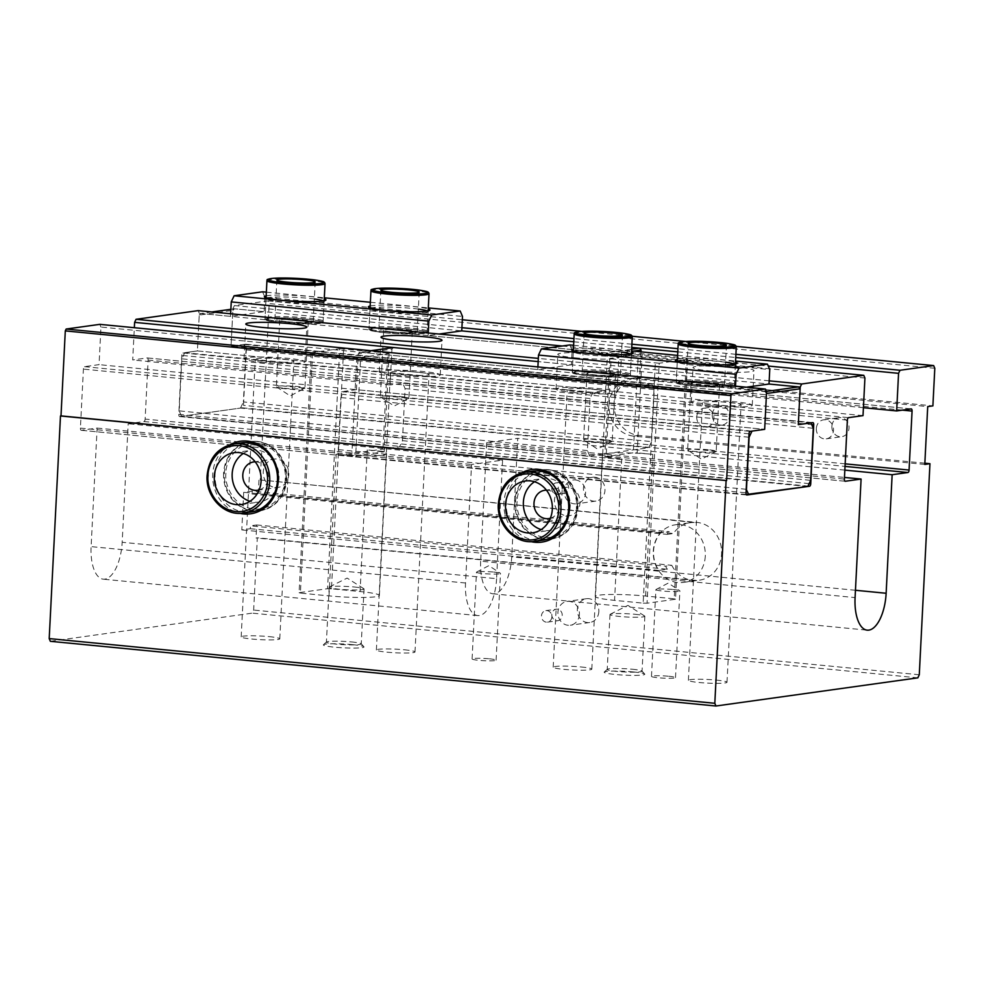 <?xml version="1.0" encoding="UTF-8"?>
<svg xmlns="http://www.w3.org/2000/svg" width="984" height="984" viewBox="0 0 984 984"><rect width="100%" height="100%" fill="white"/><g stroke="black" fill="none" stroke-linecap="round" stroke-linejoin="round"><path stroke-width="0.74" stroke-dasharray="4.92 3.69" d="M352.752 644.655A20.357 1.919 -177.1 0 1 363.932 646.771A20.357 1.919 -177.1 0 1 355.163 648.087A20.357 1.919 -177.1 0 1 334.634 647.189A20.357 1.919 -177.1 0 1 323.453 644.717A20.357 1.919 -177.1 0 1 352.752 644.655M351.596 641.949A17.454 1.648 -177.1 0 1 361.189 643.757A17.454 1.648 -177.1 0 1 361.263 643.917A17.454 1.648 -177.1 0 1 336.073 644.114A17.454 1.648 -177.1 0 1 326.405 642.146A17.454 1.648 -177.1 0 1 326.491 641.999A17.454 1.648 -177.1 0 1 351.596 641.949M633.548 671.961A20.357 1.919 -177.1 0 1 644.741 674.065A20.357 1.919 -177.1 0 1 635.959 675.381A20.357 1.919 -177.1 0 1 615.431 674.483A20.357 1.919 -177.1 0 1 604.262 672.01A20.357 1.919 -177.1 0 1 633.548 671.961M632.404 669.243A17.454 1.648 -177.1 0 1 641.999 671.051A17.454 1.648 -177.1 0 1 642.06 671.211A17.454 1.648 -177.1 0 1 616.87 671.408A17.454 1.648 -177.1 0 1 607.214 669.452A17.454 1.648 -177.1 0 1 607.3 669.292A17.454 1.648 -177.1 0 1 632.404 669.243M595.16 389.393A19.323 1.82 -177.1 0 1 605.861 391.571A19.323 1.82 -177.1 0 1 577.952 391.792A19.323 1.82 -177.1 0 1 567.251 389.615A19.323 1.82 -177.1 0 1 595.16 389.393M581.089 666.967A19.323 1.82 -177.1 0 1 591.802 669.145A19.323 1.82 -177.1 0 1 563.894 669.366A19.323 1.82 -177.1 0 1 553.192 667.189A19.323 1.82 -177.1 0 1 581.089 666.967M730.362 402.542A19.323 1.82 -177.1 0 1 741.063 404.719A19.323 1.82 -177.1 0 1 713.154 404.941A19.323 1.82 -177.1 0 1 702.453 402.763A19.323 1.82 -177.1 0 1 730.362 402.542M716.291 680.104A19.323 1.82 -177.1 0 1 727.004 682.281A19.323 1.82 -177.1 0 1 699.095 682.502A19.323 1.82 -177.1 0 1 688.394 680.325A19.323 1.82 -177.1 0 1 716.291 680.104M418.348 372.21A19.323 1.82 -177.1 0 1 429.061 374.387A19.323 1.82 -177.1 0 1 401.152 374.609A19.323 1.82 -177.1 0 1 390.451 372.432A19.323 1.82 -177.1 0 1 418.348 372.21M404.289 649.784A19.323 1.82 -177.1 0 1 414.99 651.961A19.323 1.82 -177.1 0 1 387.093 652.183A19.323 1.82 -177.1 0 1 376.38 650.006A19.323 1.82 -177.1 0 1 404.289 649.784M283.146 359.074A19.323 1.82 -177.1 0 1 293.847 361.251A19.323 1.82 -177.1 0 1 265.951 361.472A19.323 1.82 -177.1 0 1 255.25 359.295A19.323 1.82 -177.1 0 1 283.146 359.074M269.087 636.636A19.323 1.82 -177.1 0 1 279.788 638.813A19.323 1.82 -177.1 0 1 251.879 639.034A19.323 1.82 -177.1 0 1 241.178 636.857A19.323 1.82 -177.1 0 1 269.087 636.636M493.833 572.085A12.017 1.132 -177.1 0 1 500.352 573.254A12.017 1.132 -177.1 0 1 500.487 573.438A12.017 1.132 -177.1 0 1 483.132 573.574A12.017 1.132 -177.1 0 1 476.477 572.221A12.017 1.132 -177.1 0 1 476.637 572.048A12.017 1.132 -177.1 0 1 493.833 572.085M489.442 658.825A12.017 1.132 -177.1 0 1 496.096 660.178A12.017 1.132 -177.1 0 1 478.741 660.313A12.017 1.132 -177.1 0 1 472.086 658.96A12.017 1.132 -177.1 0 1 489.442 658.825M673.24 589.527A12.017 1.132 -177.1 0 1 679.747 590.695A12.017 1.132 -177.1 0 1 679.895 590.88A12.017 1.132 -177.1 0 1 662.539 591.015A12.017 1.132 -177.1 0 1 655.885 589.662A12.017 1.132 -177.1 0 1 656.045 589.49A12.017 1.132 -177.1 0 1 673.24 589.527M668.849 676.266A12.017 1.132 -177.1 0 1 675.504 677.619A12.017 1.132 -177.1 0 1 658.148 677.755A12.017 1.132 -177.1 0 1 651.482 676.402A12.017 1.132 -177.1 0 1 668.849 676.266M354.388 587.018A17.454 1.648 -177.1 0 1 363.822 588.703A17.454 1.648 -177.1 0 1 364.043 588.986A17.454 1.648 -177.1 0 1 338.853 589.182A17.454 1.648 -177.1 0 1 329.197 587.214A17.454 1.648 -177.1 0 1 329.443 586.956A17.454 1.648 -177.1 0 1 354.388 587.018M635.184 614.311A17.454 1.648 -177.1 0 1 644.631 615.996A17.454 1.648 -177.1 0 1 644.852 616.279A17.454 1.648 -177.1 0 1 619.662 616.476A17.454 1.648 -177.1 0 1 609.994 614.508A17.454 1.648 -177.1 0 1 610.24 614.25A17.454 1.648 -177.1 0 1 635.184 614.311M574.717 357.795A30.529 2.878 2.9 0 0 618.801 357.45A30.529 2.878 2.9 0 0 601.9 354.006A30.529 2.878 2.9 0 0 557.817 354.351A30.529 2.878 2.9 0 0 574.717 357.795M572.971 392.493A30.529 2.878 2.9 0 0 617.042 392.136A30.529 2.878 2.9 0 0 600.142 388.705A30.529 2.878 2.9 0 0 556.058 389.049A30.529 2.878 2.9 0 0 572.971 392.493M709.919 370.943A30.529 2.878 2.9 0 0 754.002 370.587A30.529 2.878 2.9 0 0 737.102 367.143A30.529 2.878 2.9 0 0 693.019 367.499A30.529 2.878 2.9 0 0 709.919 370.943M708.173 405.629A30.529 2.878 2.9 0 0 752.256 405.285A30.529 2.878 2.9 0 0 735.343 401.841A30.529 2.878 2.9 0 0 691.26 402.198A30.529 2.878 2.9 0 0 708.173 405.629M396.158 375.31A30.529 2.878 2.9 0 0 440.242 374.953A30.529 2.878 2.9 0 0 423.341 371.522A30.529 2.878 2.9 0 0 379.258 371.866A30.529 2.878 2.9 0 0 396.158 375.31M260.957 362.161A30.529 2.878 2.9 0 0 305.04 361.817A30.529 2.878 2.9 0 0 288.14 358.373A30.529 2.878 2.9 0 0 244.057 358.729A30.529 2.878 2.9 0 0 260.957 362.161M541.963 469.86L532.639 471.164A34.895 31.181 -97.9 0 0 506.268 502.689A34.895 31.181 -97.9 0 0 535.702 540.425A34.895 31.181 -97.9 0 0 542.282 540.29L551.606 538.986A34.895 31.181 -97.9 0 0 577.989 503.783A34.895 31.181 -97.9 0 0 548.543 469.725A34.895 31.181 -97.9 0 0 541.963 469.86A34.895 31.181 -97.9 0 0 515.567 505.063A34.895 31.181 -97.9 0 0 545.025 539.121A34.895 31.181 -97.9 0 0 551.606 538.986M521.422 472.947A36.642 32.73 -97.9 0 0 503.931 502.652A36.642 32.73 -97.9 0 0 531.003 541.643M250.76 441.558L241.437 442.862A34.895 31.181 -97.9 0 0 215.065 474.386A34.895 31.181 -97.9 0 0 244.499 512.111A34.895 31.181 -97.9 0 0 251.08 511.975L260.403 510.684A34.895 31.181 -97.9 0 0 286.787 475.481A34.895 31.181 -97.9 0 0 257.341 441.422A34.895 31.181 -97.9 0 0 250.76 441.558A34.895 31.181 -97.9 0 0 224.364 476.76A34.895 31.181 -97.9 0 0 253.823 510.819A34.895 31.181 -97.9 0 0 260.403 510.684M230.219 444.645A36.642 32.73 -97.9 0 0 212.728 474.337A36.642 32.73 -97.9 0 0 239.801 513.328M575.431 479.934A12.017 10.738 82.1 0 1 585.566 492.935A12.017 10.738 82.1 0 1 576.476 503.796A12.017 10.738 82.1 0 1 574.213 503.833A12.017 10.738 82.1 0 1 564.078 490.844A12.017 10.738 82.1 0 1 573.155 479.983A12.017 10.738 82.1 0 1 575.431 479.934M594.84 477.228A12.017 10.738 82.1 0 1 604.988 488.962A12.017 10.738 82.1 0 1 595.898 501.09A12.017 10.738 82.1 0 1 593.623 501.127A12.017 10.738 82.1 0 1 583.475 489.405A12.017 10.738 82.1 0 1 592.565 477.277A12.017 10.738 82.1 0 1 594.84 477.228M579.416 614.373A12.017 10.738 82.1 0 1 570.326 625.234A12.017 10.738 82.1 0 1 557.916 612.282A12.017 10.738 82.1 0 1 567.005 601.421A12.017 10.738 82.1 0 1 579.416 614.373M598.826 611.654A12.017 10.738 82.1 0 1 589.736 622.515A12.017 10.738 82.1 0 1 577.337 609.563A12.017 10.738 82.1 0 1 586.415 598.702A12.017 10.738 82.1 0 1 598.826 611.654M250.33 528.716L667.386 569.256L658.837 570.437A29.077 25.978 82.1 0 1 653.548 551.04A29.077 25.978 82.1 0 1 660.744 532.861L669.28 531.668L252.236 491.127L243.7 492.32L241.793 529.909L250.33 528.716L250.477 525.825L256.689 524.952L256.037 537.965L257.328 537.781L253.663 610.068L252.224 613.143L50.344 641.31M667.386 569.256A29.077 25.978 82.1 0 1 665.565 566.169L250.477 525.825M256.689 524.952L671.777 565.308L665.565 566.169M671.777 565.308A29.077 25.978 -97.9 0 0 692.834 580.425L256.037 537.965M934.8 368.287L269.185 303.589L260.256 479.958L697.066 522.418A29.077 25.978 82.1 0 1 721.592 553.857A29.077 25.978 82.1 0 1 699.612 580.13A29.077 25.978 82.1 0 1 694.138 580.24L257.328 537.781M705.294 556.132A29.077 25.978 82.1 0 1 683.314 582.405A29.077 25.978 82.1 0 1 653.29 551.077A29.077 25.978 82.1 0 1 675.27 524.804A29.077 25.978 82.1 0 1 705.294 556.132M924.849 463.206L638.764 435.395A29.077 25.978 82.1 0 1 614.225 403.957A29.077 25.978 82.1 0 1 636.205 377.684A29.077 25.978 82.1 0 1 641.691 377.573L932.894 405.875M924.788 464.423L633.585 436.121A29.077 25.978 82.1 0 1 609.047 404.682A29.077 25.978 82.1 0 1 631.027 378.397A29.077 25.978 82.1 0 1 636.513 378.286L927.715 406.601M712.268 414.707A9.594 8.573 -97.9 0 0 722.182 425.051A9.594 8.573 -97.9 0 0 729.427 416.38A9.594 8.573 -97.9 0 0 719.525 406.035A9.594 8.573 -97.9 0 0 712.268 414.707M696.746 416.872A9.594 8.573 -97.9 0 0 706.647 427.216A9.594 8.573 -97.9 0 0 713.904 418.544A9.594 8.573 -97.9 0 0 704.003 408.2A9.594 8.573 -97.9 0 0 696.746 416.872M831.874 426.33A9.594 8.573 -97.9 0 0 841.775 436.675A9.594 8.573 -97.9 0 0 849.032 428.003A9.594 8.573 -97.9 0 0 839.131 417.671A9.594 8.573 -97.9 0 0 831.874 426.33M816.339 428.507A9.594 8.573 -97.9 0 0 826.252 438.839A9.594 8.573 -97.9 0 0 833.51 430.168A9.594 8.573 -97.9 0 0 823.596 419.836A9.594 8.573 -97.9 0 0 816.339 428.507M558.272 487.228A5.818 5.191 -97.9 0 0 564.275 493.488A5.818 5.191 -97.9 0 0 568.666 488.236A5.818 5.191 -97.9 0 0 562.663 481.963A5.818 5.191 -97.9 0 0 558.272 487.228M551.803 488.126A5.818 5.191 -97.9 0 0 557.805 494.386A5.818 5.191 -97.9 0 0 562.196 489.134A5.818 5.191 -97.9 0 0 556.194 482.873A5.818 5.191 -97.9 0 0 551.803 488.126M566.513 515.788A14.293 12.78 -97.9 0 0 569.207 515.739A14.293 12.78 -97.9 0 0 580.019 501.311A14.293 12.78 -97.9 0 0 567.952 487.351A14.293 12.78 -97.9 0 0 565.259 487.412A14.293 12.78 -97.9 0 0 554.435 501.84A14.293 12.78 -97.9 0 0 566.513 515.788M550.351 518.248A14.293 12.78 -97.9 0 0 559.502 503.254A14.293 12.78 -97.9 0 0 547.498 490.204A14.293 12.78 -97.9 0 0 546.428 490.155M275.299 487.486A14.293 12.78 -97.9 0 0 278.005 487.424A14.293 12.78 -97.9 0 0 288.804 474.509A14.293 12.78 -97.9 0 0 276.75 459.048A14.293 12.78 -97.9 0 0 274.044 459.11A14.293 12.78 -97.9 0 0 263.245 472.025A14.293 12.78 -97.9 0 0 275.299 487.486M259.136 489.946A14.293 12.78 -97.9 0 0 268.3 474.952A14.293 12.78 -97.9 0 0 256.295 461.902A14.293 12.78 -97.9 0 0 255.225 461.853M260.256 479.958L695.762 522.602A29.077 25.978 -97.9 0 0 690.288 522.713A29.077 25.978 -97.9 0 0 673.388 533.5L258.3 493.144L252.088 494.017L667.177 534.361A29.077 25.978 82.1 0 1 669.28 531.668M252.088 494.017L252.236 491.127M766.573 391.755L100.958 327.057L99.052 364.646L84.562 366.663A2.325 1.021 95.6 0 0 83.406 369.123L80.417 428.101A2.325 1.021 95.6 0 0 81.229 430.279A2.325 1.021 95.6 0 0 81.34 430.279L97.133 428.077L91.118 546.612A34.895 15.326 95.6 0 0 103.271 579.182A34.895 15.326 95.6 0 0 122.176 542.282L128.191 423.735L143.971 421.533A2.325 1.021 95.6 0 0 145.128 419.086L148.117 360.095A2.325 1.021 95.6 0 0 147.305 357.93A2.325 1.021 95.6 0 0 147.194 357.93L132.705 359.947L134.341 327.697M99.815 324.351L100.958 327.057M496.588 578.678A34.895 15.326 -84.4 0 1 477.683 615.578A34.895 15.326 -84.4 0 1 465.53 583.008L471.533 464.473L502.59 460.131L496.588 578.678L122.176 542.282M769.181 380.833L538.334 358.397M569.847 344.941L572.147 350.365L571.409 364.818L538.174 361.595L769.021 384.031M864.924 378.041L199.309 313.33L197.403 350.919L182.913 352.948A2.325 1.021 95.6 0 0 181.757 355.409L178.768 414.387A2.325 1.021 95.6 0 0 179.58 416.552A2.325 1.021 95.6 0 0 179.691 416.552L242.322 407.819A2.325 1.021 95.6 0 0 243.478 405.359L246.467 346.38A2.325 1.021 95.6 0 0 245.656 344.203A2.325 1.021 95.6 0 0 245.545 344.203L231.055 346.233L232.95 308.644L234.401 305.569L268.042 300.87L269.185 303.589M198.165 310.624L199.309 313.33M562.196 346.011L768.258 366.036M480.672 561.2A34.895 15.326 95.6 0 0 492.824 593.77A34.895 15.326 95.6 0 0 511.729 556.87L517.744 438.323L486.686 442.652L480.672 561.2L855.084 597.596M735.897 354.314L677.951 348.68M631.9 344.203L573.955 338.582M461.927 327.684L234.401 305.569M232.95 308.644L461.754 330.882M573.795 341.768L631.74 347.401L573.795 341.768M677.791 351.878L735.737 357.512M268.042 300.87L462.32 319.763M581.728 331.362L632.22 336.27M685.725 341.473L736.216 346.38M667.177 534.361L673.388 533.5M97.133 428.077L471.533 464.473M502.59 460.131L128.191 423.735M258.964 480.143L258.3 493.144M660.744 532.861L243.7 492.32M658.837 570.437L241.793 529.909M746.29 494.485L340.55 455.038L399.566 446.81L402.444 440.672L405.088 388.618L402.788 383.207L390.107 384.965L391.927 349.123L358.274 353.809L356.454 389.664L764.666 429.344L99.052 364.646M390.107 384.965L132.705 359.947M863.017 415.629L197.403 350.919L199.223 315.077L232.864 310.378L231.055 346.233L243.737 344.462L246.025 349.886L243.392 401.927L651.592 441.607L648.714 447.745L589.711 455.986L181.499 416.306L240.514 408.065L648.714 447.745M486.686 442.652L844.469 477.437M844.838 470.118L517.744 438.323M863.423 407.696L231.055 346.233L639.256 385.913L651.937 384.141L654.237 389.566L651.592 441.607M919.277 674.766L253.663 610.068M917.838 677.841L252.224 613.143M551.827 614.447A5.818 5.191 -97.9 0 0 557.83 620.707A5.818 5.191 -97.9 0 0 562.221 615.455A5.818 5.191 -97.9 0 0 556.218 609.182A5.818 5.191 -97.9 0 0 551.827 614.447M551.864 616.894A5.818 5.191 82.1 0 1 547.473 622.146A5.818 5.191 82.1 0 1 541.471 615.886A5.818 5.191 82.1 0 1 545.862 610.634A5.818 5.191 82.1 0 1 551.864 616.894M266.16 295.901A30.824 2.903 -177.1 0 1 308.878 296.418A30.824 2.903 -177.1 0 1 324.253 298.841M314.339 298.988A29.077 2.743 2.9 0 0 308.017 298.263A29.077 2.743 2.9 0 0 266.024 298.595A29.077 2.743 2.9 0 0 266.147 298.865A29.077 2.743 2.9 0 0 282.125 301.867A29.077 2.743 2.9 0 0 323.97 301.793A29.077 2.743 2.9 0 0 324.117 301.534A29.077 2.743 2.9 0 0 323.428 300.895M370.168 306.012A30.824 2.903 -177.1 0 1 412.874 306.528A30.824 2.903 -177.1 0 1 428.249 308.951M418.348 309.087A29.077 2.743 2.9 0 0 412.013 308.373A29.077 2.743 2.9 0 0 370.033 308.705A29.077 2.743 2.9 0 0 370.144 308.976A29.077 2.743 2.9 0 0 386.134 311.977A29.077 2.743 2.9 0 0 427.966 311.903A29.077 2.743 2.9 0 0 428.114 311.645A29.077 2.743 2.9 0 0 427.437 311.005M281.08 322.691A29.077 2.743 2.9 0 0 323.059 322.358A29.077 2.743 2.9 0 0 306.959 319.074A29.077 2.743 2.9 0 0 264.979 319.419A29.077 2.743 2.9 0 0 281.08 322.691M385.076 332.801A29.077 2.743 2.9 0 0 427.056 332.469A29.077 2.743 2.9 0 0 410.955 329.185A29.077 2.743 2.9 0 0 368.975 329.517A29.077 2.743 2.9 0 0 385.076 332.801M284.29 388.274A14.293 1.341 2.9 0 0 304.745 388.311A14.293 1.341 2.9 0 0 304.929 388.114A14.293 1.341 2.9 0 0 297.008 386.503A14.293 1.341 2.9 0 0 276.369 386.663A14.293 1.341 2.9 0 0 276.541 386.884A14.293 1.341 2.9 0 0 284.29 388.274M287.648 321.768A14.293 1.341 2.9 0 0 308.3 321.608A14.293 1.341 2.9 0 0 300.378 319.997A14.293 1.341 2.9 0 0 279.739 320.157A14.293 1.341 2.9 0 0 287.648 321.768M388.286 398.385A14.293 1.341 2.9 0 0 408.741 398.422A14.293 1.341 2.9 0 0 408.926 398.212A14.293 1.341 2.9 0 0 401.017 396.601A14.293 1.341 2.9 0 0 380.365 396.773A14.293 1.341 2.9 0 0 380.537 396.995A14.293 1.341 2.9 0 0 388.286 398.385M391.657 331.879A14.293 1.341 2.9 0 0 412.296 331.719A14.293 1.341 2.9 0 0 404.387 330.107A14.293 1.341 2.9 0 0 383.735 330.267A14.293 1.341 2.9 0 0 391.657 331.879M631.642 349.283L605.959 352.862L428.114 335.581L439.098 334.043M230.871 309.308L234.512 308.791L264.155 311.67L230.514 316.368L200.871 313.49L211.855 311.953M589.711 455.986L587.411 450.561L590.043 398.52L592.934 392.37L605.615 390.599L607.423 354.744L633.425 351.128M609.809 358.434L604.828 456.748L606.132 457.179L611.113 358.865L609.809 358.434L638.284 354.461L633.45 449.885L633.302 452.775L604.828 456.748M640.978 351.854L639.256 385.913M240.514 408.065L243.392 401.927M181.499 416.306L179.211 410.882L181.843 358.84L184.721 352.69L197.403 350.919L605.615 390.599M587.411 450.561L179.211 410.882M605.959 352.862L607.423 354.744M428.249 332.986L428.114 335.581M230.514 316.368L230.637 313.785M200.871 313.49L199.223 315.077M184.721 352.69L592.934 392.37M590.043 398.52L181.843 358.84M687.681 359.271L675.528 599.244L647.054 603.217L659.206 363.244L687.681 359.271L638.284 354.461M611.113 358.865L659.206 363.244M642.171 354.535L637.189 452.837L633.302 452.775M246.025 349.886L654.237 389.566M651.937 384.141L243.737 344.462M262.593 291.793L264.893 297.217L462.492 316.43M232.864 310.378L234.512 308.791M264.893 297.217L264.155 311.67M606.132 457.179L621.74 458.692A34.895 3.284 -177.1 0 1 606.452 456.514A34.895 3.284 -177.1 0 1 602.417 454.756A34.895 3.284 -177.1 0 1 631.679 452.997A34.895 3.284 -177.1 0 1 652.798 454.362L637.189 452.837M686.377 358.828L674.224 598.813L645.615 596.033A34.895 3.284 2.9 0 0 595.234 596.439A34.895 3.284 2.9 0 0 614.557 600.363L643.167 603.143L655.319 363.17M266.356 292.162L324.302 297.795M370.353 302.272L428.311 307.906M643.167 603.143L647.054 603.217M674.224 598.813L675.528 599.244M677.423 359.16A30.824 2.903 -177.1 0 1 720.14 359.677A30.824 2.903 -177.1 0 1 735.503 362.1M725.602 362.235A29.077 2.743 2.9 0 0 719.267 361.522A29.077 2.743 2.9 0 0 677.287 361.854A29.077 2.743 2.9 0 0 677.41 362.112A29.077 2.743 2.9 0 0 693.388 365.126A29.077 2.743 2.9 0 0 735.232 365.052A29.077 2.743 2.9 0 0 735.368 364.793A29.077 2.743 2.9 0 0 734.691 364.154M573.426 349.049A30.824 2.903 -177.1 0 1 616.132 349.566A30.824 2.903 -177.1 0 1 631.507 351.989M621.605 352.124A29.077 2.743 2.9 0 0 615.271 351.411A29.077 2.743 2.9 0 0 573.291 351.743A29.077 2.743 2.9 0 0 573.401 352.014A29.077 2.743 2.9 0 0 589.391 355.015A29.077 2.743 2.9 0 0 631.224 354.941A29.077 2.743 2.9 0 0 631.371 354.683A29.077 2.743 2.9 0 0 630.695 354.043M718.222 382.333A29.077 2.743 2.9 0 0 676.229 382.665A29.077 2.743 2.9 0 0 692.33 385.949A29.077 2.743 2.9 0 0 734.322 385.617A29.077 2.743 2.9 0 0 718.222 382.333M614.213 372.223A29.077 2.743 2.9 0 0 572.233 372.555A29.077 2.743 2.9 0 0 588.334 375.839A29.077 2.743 2.9 0 0 630.314 375.507A29.077 2.743 2.9 0 0 614.213 372.223M708.271 449.749A14.293 1.341 2.9 0 0 687.631 449.922A14.293 1.341 2.9 0 0 687.791 450.143A14.293 1.341 2.9 0 0 695.54 451.533A14.293 1.341 2.9 0 0 715.995 451.57A14.293 1.341 2.9 0 0 716.192 451.361A14.293 1.341 2.9 0 0 708.271 449.749M711.641 383.256A14.293 1.341 2.9 0 0 690.989 383.416A14.293 1.341 2.9 0 0 698.911 385.027A14.293 1.341 2.9 0 0 719.55 384.867A14.293 1.341 2.9 0 0 711.641 383.256M604.262 439.639A14.293 1.341 2.9 0 0 583.623 439.811A14.293 1.341 2.9 0 0 583.795 440.032A14.293 1.341 2.9 0 0 591.544 441.422A14.293 1.341 2.9 0 0 611.999 441.459A14.293 1.341 2.9 0 0 612.183 441.25A14.293 1.341 2.9 0 0 604.262 439.639M607.632 373.145A14.293 1.341 2.9 0 0 586.993 373.305A14.293 1.341 2.9 0 0 594.914 374.916A14.293 1.341 2.9 0 0 615.553 374.756A14.293 1.341 2.9 0 0 607.632 373.145M571.409 364.818L537.768 369.517L359.923 352.235L370.906 350.698M766.425 391.411L735.368 388.729L746.352 387.192M399.566 446.81L807.778 486.49M389.123 353.527L384.154 451.828L382.837 451.398L387.819 353.096L389.123 353.527L360.661 357.499L355.679 455.801L384.154 451.828M356.454 389.664L343.773 391.435L340.894 397.573L338.262 449.627L340.55 455.038M746.216 489.282L338.262 449.627M402.444 440.672L810.656 480.352M358.274 353.809L359.923 352.235M393.575 347.536L391.927 349.123M572.147 350.365L769.746 369.578M810.988 422.886L402.788 383.207M405.088 388.618L813.288 428.298M311.264 352.702L299.099 592.676L327.574 588.703L339.726 348.73L311.264 352.702L360.661 357.499M387.819 353.096L339.726 348.73M356.762 357.426L351.78 455.727L355.679 455.801M748.849 437.228L340.894 397.573M343.773 391.435L751.985 431.115M537.768 369.517L537.904 366.934M766.487 393.489L765.011 391.607M735.503 386.134L735.368 388.729M382.837 451.398L367.241 449.885A34.895 3.284 -177.1 0 1 382.53 452.062A34.895 3.284 -177.1 0 1 386.564 453.821A34.895 3.284 -177.1 0 1 357.303 455.58A34.895 3.284 -177.1 0 1 336.184 454.214L351.78 455.727M573.611 345.31L631.556 350.944M677.607 355.421L735.565 361.054M312.568 353.133L300.403 593.106L329.013 595.886A34.895 3.284 2.9 0 0 379.393 595.492A34.895 3.284 2.9 0 0 360.07 591.556L331.46 588.776L343.625 348.803M331.46 588.776L327.574 588.703M300.403 593.106L299.099 592.676M713.818 382.948A19.188 1.808 -177.1 0 1 724.445 385.113A19.188 1.808 -177.1 0 1 696.734 385.334A19.188 1.808 -177.1 0 1 686.106 383.17A19.188 1.808 -177.1 0 1 713.818 382.948M609.809 372.838A19.188 1.808 -177.1 0 1 620.437 375.002A19.188 1.808 -177.1 0 1 592.737 375.224A19.188 1.808 -177.1 0 1 582.11 373.059A19.188 1.808 -177.1 0 1 609.809 372.838M406.564 329.8A19.188 1.808 -177.1 0 1 417.191 331.965A19.188 1.808 -177.1 0 1 389.479 332.186A19.188 1.808 -177.1 0 1 378.852 330.021A19.188 1.808 -177.1 0 1 406.564 329.8M302.555 319.689A19.188 1.808 -177.1 0 1 313.183 321.854A19.188 1.808 -177.1 0 1 285.471 322.076A19.188 1.808 -177.1 0 1 274.844 319.911A19.188 1.808 -177.1 0 1 302.555 319.689M534.521 481.754A26.174 23.382 82.1 0 1 543.168 478.507A26.174 23.382 82.1 0 1 570.179 506.698A26.174 23.382 82.1 0 1 550.4 530.351A26.174 23.382 82.1 0 1 541.188 529.589M243.306 453.452A26.174 23.382 82.1 0 1 251.965 450.205A26.174 23.382 82.1 0 1 278.976 478.396A26.174 23.382 82.1 0 1 259.198 502.037A26.174 23.382 82.1 0 1 249.985 501.286M694.138 580.24L692.834 580.425M641.691 377.573L636.513 378.286M84.562 366.663L750.177 431.361M749.021 433.821L83.406 369.123M80.417 428.101L746.032 492.812M746.733 494.952L81.34 430.279M143.971 421.533L807.962 486.084M809.119 483.624L145.128 419.086M148.117 360.095L811.726 424.608M812.809 422.628L147.194 357.93M182.913 352.948L848.528 417.647M847.372 420.106L181.757 355.409M178.768 414.387L844.383 479.085M845.084 481.238L179.691 416.552M242.322 407.819L845.022 466.404M845.158 463.845L243.478 405.359M246.467 346.38L902.377 410.131M911.159 408.901L245.545 344.203M633.585 436.121L638.764 435.395M697.066 522.418L695.762 522.602M465.53 583.008L91.118 546.612M855.453 590.277L511.729 556.87M621.74 458.692L614.557 600.363M645.615 596.033L652.798 454.362M367.241 449.885L360.07 591.556M329.013 595.886L336.184 454.214M678.197 343.92A29.077 2.743 -177.1 0 1 720.177 343.588A29.077 2.743 -177.1 0 1 736.278 346.872M692.392 384.793A29.077 2.743 2.9 0 0 734.371 384.461A29.077 2.743 2.9 0 0 718.271 381.177A29.077 2.743 2.9 0 0 676.291 381.509A29.077 2.743 2.9 0 0 692.392 384.793M692.847 385.876C699.649 386.651 720.694 387.819 730.239 386.564C739.095 385.248 725.503 383.047 717.693 382.407C710.891 381.632 689.846 380.464 680.313 381.718C671.457 383.034 685.048 385.236 692.847 385.876M574.189 333.822A29.077 2.743 -177.1 0 1 616.181 333.478A29.077 2.743 -177.1 0 1 632.281 336.762M588.395 374.683A29.077 2.743 2.9 0 0 630.375 374.351A29.077 2.743 2.9 0 0 614.274 371.066A29.077 2.743 2.9 0 0 572.294 371.398A29.077 2.743 2.9 0 0 588.395 374.683M588.85 375.765C595.652 376.54 616.697 377.708 626.23 376.454C635.086 375.138 621.494 372.936 613.696 372.296C606.894 371.522 585.849 370.353 576.317 371.608C567.461 372.924 581.052 375.125 588.85 375.765M370.943 290.784A29.077 2.743 -177.1 0 1 412.923 290.44A29.077 2.743 -177.1 0 1 429.024 293.724M385.138 331.645A29.077 2.743 2.9 0 0 427.118 331.313A29.077 2.743 2.9 0 0 411.017 328.029A29.077 2.743 2.9 0 0 369.037 328.361A29.077 2.743 2.9 0 0 385.138 331.645M385.593 332.727C392.395 333.502 413.44 334.671 422.972 333.416C431.828 332.1 418.237 329.898 410.439 329.259C403.637 328.484 382.591 327.315 373.059 328.57C364.203 329.886 377.794 332.088 385.593 332.727M266.935 280.674A29.077 2.743 -177.1 0 1 308.914 280.329A29.077 2.743 -177.1 0 1 325.027 283.613M281.129 321.534A29.077 2.743 2.9 0 0 323.121 321.202A29.077 2.743 2.9 0 0 307.02 317.918A29.077 2.743 2.9 0 0 265.028 318.25A29.077 2.743 2.9 0 0 281.129 321.534M281.596 322.617C288.398 323.392 309.443 324.56 318.976 323.305C327.832 321.989 314.24 319.788 306.442 319.148C299.64 318.373 278.595 317.205 269.05 318.459C260.207 319.775 273.798 321.977 281.596 322.617M514.804 501.496A34.895 31.181 -97.9 0 0 550.831 539.097A34.895 31.181 -97.9 0 0 577.202 507.572A34.895 31.181 -97.9 0 0 541.188 469.971A34.895 31.181 -97.9 0 0 514.804 501.496M517.141 501.545C515.468 511.065 523.193 534.804 545.111 537.387C567.079 539.072 577.128 517.067 576.427 507.301C578.1 497.781 570.363 474.042 548.457 471.459C526.489 469.786 516.44 491.791 517.141 501.545M534.521 541.372A34.895 31.181 82.1 0 1 498.494 503.771A34.895 31.181 82.1 0 1 524.878 472.246M223.602 473.193A34.895 31.181 -97.9 0 0 259.628 510.794A34.895 31.181 -97.9 0 0 286 479.257A34.895 31.181 -97.9 0 0 249.985 441.668A34.895 31.181 -97.9 0 0 223.602 473.193M225.939 473.243C224.254 482.763 231.99 506.502 253.909 509.085C275.864 510.757 285.926 488.753 285.212 478.999C286.897 469.479 279.161 445.74 257.242 443.157C235.287 441.472 225.238 463.476 225.939 473.243M243.319 513.058A34.895 31.181 82.1 0 1 207.292 475.469A34.895 31.181 82.1 0 1 233.675 443.944M361.189 643.757L363.932 646.771M641.999 671.051L644.741 674.065M591.802 669.145L605.861 391.571M727.004 682.281L741.063 404.719M414.99 651.961L429.061 374.387M279.788 638.813L293.847 361.251M496.096 660.178L500.487 573.438M675.504 677.619L679.895 590.88M364.043 588.986L361.263 643.917M644.852 616.279L642.06 671.211M476.637 572.048L488.851 565.652L500.352 573.254M656.045 589.49L668.247 583.094L679.747 590.695M329.443 586.956L347.131 578.088L363.822 588.703M610.24 614.25L627.927 605.381L644.631 615.996M617.042 392.136L618.801 357.45M752.256 405.285L754.002 370.587M440.242 374.953L442.001 340.255M305.04 361.817L306.799 327.118M595.898 501.09L576.476 503.796M589.736 622.515L570.326 625.234M683.314 582.405L699.612 580.13M631.027 378.397L636.205 377.684M706.647 427.216L722.182 425.051M826.252 438.839L841.775 436.675M557.805 494.386L564.275 493.488M548.752 518.593L569.207 515.739M257.55 490.278L278.005 487.424M253.601 461.963L274.044 459.11M544.804 490.266L565.259 487.412M81.229 430.279L746.844 494.977M147.305 357.93L812.919 422.628M556.194 482.873L562.663 481.963M179.58 416.552L845.194 481.262M245.656 344.203L911.258 408.901M823.596 419.836L839.131 417.671M704.003 408.2L719.525 406.035M675.27 524.804L690.288 522.713M586.415 598.702L567.005 601.421M592.565 477.277L573.155 479.983M244.057 358.729L245.815 324.031M379.258 371.866L381.017 337.168M691.26 402.198L693.019 367.499M556.058 389.049L557.817 354.351M477.683 615.578L103.271 579.182M492.824 593.77L867.236 630.166M609.994 614.508L607.214 669.452M329.197 587.214L326.405 642.146M651.482 676.402L655.885 589.662M472.086 658.96L476.477 572.221M241.178 636.857L255.25 359.295M376.38 650.006L390.451 372.432M688.394 680.325L702.453 402.763M553.192 667.189L567.251 389.615M607.3 669.292L604.262 672.01M326.491 641.999L323.453 644.717M547.473 622.146L557.83 620.707M545.862 610.634L556.218 609.182M323.97 301.793L325.79 300.157M427.966 311.903L429.799 310.267M324.117 301.534L323.059 322.358M428.114 311.645L427.056 332.469M308.3 321.608L304.929 388.114M412.296 331.719L408.926 398.212M276.541 386.884L290.219 395.925L304.745 388.311M380.537 396.995L394.215 406.035L408.741 398.422M595.234 596.439L602.417 454.756M266.147 298.865L264.499 297.057M370.144 308.976L368.496 307.168M266.024 298.595L264.979 319.419M370.033 308.705L368.975 329.517M279.739 320.157L276.369 386.663M383.735 330.267L380.365 396.773M677.41 362.112L675.762 360.316M573.401 352.014L571.753 350.206M677.287 361.854L676.229 382.665M573.291 351.743L572.233 372.555M690.989 383.416L687.631 449.922M586.993 373.305L583.623 439.811M715.995 451.57L701.469 459.184L687.791 450.143M611.999 441.459L597.472 449.073L583.795 440.032M379.393 595.492L386.564 453.821M735.232 365.052L737.053 363.416M631.224 354.941L633.044 353.305M735.368 364.793L734.322 385.617M631.371 354.683L630.314 375.507M719.55 384.867L716.192 451.361M615.553 374.756L612.183 441.25M735.417 364.018L734.371 384.461C735.06 385.052 733.916 385.728 730.952 386.491C721.985 387.499 709.267 387.29 692.798 385.876C669.464 382.948 678.419 382.186 676.291 381.509L677.324 361.079M726.463 345.212L724.445 385.113M688.124 343.268L686.106 383.17M631.408 353.908L630.375 374.351C631.064 374.941 629.92 375.617 626.956 376.38C617.977 377.389 605.258 377.179 588.801 375.765C565.456 372.838 574.41 372.075 572.294 371.398L573.328 350.968M622.466 335.101L620.437 375.002M584.127 333.158L582.11 373.059M428.151 310.87L427.118 331.313C427.806 331.903 426.662 332.58 423.698 333.342C414.719 334.351 402.001 334.142 385.543 332.727C362.198 329.8 371.165 329.037 369.037 328.361L370.07 307.93M419.209 292.063L417.191 331.965M380.869 290.12L378.852 330.021M324.154 300.76L323.121 321.202C323.798 321.793 322.666 322.469 319.702 323.232C310.723 324.24 298.004 324.031 281.535 322.617C258.202 319.689 267.156 318.927 265.028 318.25L266.074 297.82M315.2 281.953L313.183 321.854M276.873 280.01L274.844 319.911M542.282 540.29L550.831 539.097C566.587 535.653 575.443 525.124 577.387 507.498C579.133 486.379 560.228 466.601 541.188 469.971L532.639 471.164M532.541 532.836L550.4 530.351M525.308 480.992L543.168 478.507M251.08 511.975L259.628 510.794C275.385 507.338 284.241 496.809 286.184 479.196C287.931 458.077 269.013 438.286 249.985 441.668L241.437 442.862M241.338 504.534L259.198 502.037M234.106 452.689L251.965 450.205"/><path stroke-width="1.48" d="M397.917 340.612A30.529 2.878 2.9 0 0 442.001 340.255A30.529 2.878 2.9 0 0 425.1 336.823A30.529 2.878 2.9 0 0 381.017 337.168A30.529 2.878 2.9 0 0 397.917 340.612M262.716 327.463A30.529 2.878 2.9 0 0 306.799 327.118A30.529 2.878 2.9 0 0 289.899 323.674A30.529 2.878 2.9 0 0 245.815 324.031A30.529 2.878 2.9 0 0 262.716 327.463M542.282 540.29A34.895 31.181 -97.9 0 0 568.666 508.753A34.895 31.181 -97.9 0 0 539.22 471.028A34.895 31.181 -97.9 0 0 532.639 471.164L524.878 472.246A34.895 31.181 82.1 0 1 560.905 509.847A34.895 31.181 82.1 0 1 534.521 541.372L542.282 540.29M531.003 541.643A36.642 32.73 -97.9 0 0 569.453 509.023A36.642 32.73 -97.9 0 0 554.435 475.702A36.642 32.73 -97.9 0 0 521.422 472.947M251.08 511.975A34.895 31.181 -97.9 0 0 277.463 480.45A34.895 31.181 -97.9 0 0 248.017 442.726A34.895 31.181 -97.9 0 0 241.437 442.862L233.675 443.944A34.895 31.181 82.1 0 1 269.702 481.533A34.895 31.181 82.1 0 1 243.319 513.058L251.08 511.975M239.801 513.328A36.642 32.73 -97.9 0 0 278.251 480.709A36.642 32.73 -97.9 0 0 263.232 447.4A36.642 32.73 -97.9 0 0 230.219 444.645M546.428 490.155A14.293 12.78 -97.9 0 0 544.804 490.266A14.293 12.78 -97.9 0 0 533.992 504.694A14.293 12.78 -97.9 0 0 546.058 518.642A14.293 12.78 -97.9 0 0 548.752 518.593A14.293 12.78 -97.9 0 0 550.351 518.248M255.225 461.853A14.293 12.78 -97.9 0 0 253.601 461.963A14.293 12.78 -97.9 0 0 242.79 476.379A14.293 12.78 -97.9 0 0 254.856 490.339A14.293 12.78 -97.9 0 0 257.55 490.278A14.293 12.78 -97.9 0 0 259.136 489.946M49.2 638.591L714.814 703.289L715.958 706.008L50.344 641.31L49.2 638.591L60.479 415.961L726.61 480.586L60.996 415.888L65.301 330.882L730.915 395.58L731.776 393.735L66.162 329.037L99.815 324.351L765.417 389.049L766.573 391.755L764.666 429.344L750.177 431.361A2.325 1.021 -84.4 0 0 749.021 433.821L746.032 492.812A2.325 1.021 -84.4 0 0 746.844 494.977A2.325 1.021 -84.4 0 0 746.954 494.977L809.586 486.244A2.325 1.021 -84.4 0 0 810.73 483.784L813.719 424.793A2.325 1.021 -84.4 0 0 812.919 422.628A2.325 1.021 -84.4 0 0 812.809 422.628L798.307 424.645L800.213 387.069L769.021 384.031L798.651 386.909L766.425 391.411M800.213 387.069L801.653 383.994L769.181 380.833M538.334 358.397L136.05 319.296L198.165 310.624L562.196 346.011M134.341 327.697L134.611 322.358L136.05 319.296M134.611 322.358L538.174 361.595L393.575 347.536L370.906 350.698M768.258 366.036L863.768 375.322L864.924 378.041L863.017 415.629L848.528 417.647A2.325 1.021 -84.4 0 0 847.372 420.106L844.383 479.085A2.325 1.021 -84.4 0 0 845.194 481.262A2.325 1.021 -84.4 0 0 845.305 481.25L861.086 479.048L855.084 597.596A34.895 15.326 95.6 0 0 867.236 630.166A34.895 15.326 95.6 0 0 886.141 593.266L892.144 474.719L844.838 470.118M863.423 407.696L896.658 410.931L911.159 408.901A2.325 1.021 -84.4 0 1 911.258 408.901A2.325 1.021 -84.4 0 1 912.07 411.078L909.081 470.057A2.325 1.021 -84.4 0 1 907.937 472.517L892.144 474.719M735.737 357.512L898.564 373.342L900.003 370.267L735.897 354.314M677.951 348.68L631.9 344.203M573.955 338.582L461.927 327.684M439.098 334.043L461.754 330.882L573.795 341.768L461.754 330.882L462.492 316.43L460.192 311.005L431.73 314.978L234.118 295.766L262.593 291.793L266.356 292.162M633.425 351.128L641.076 350.058L639.6 348.164L631.74 347.401L677.791 351.878M462.32 319.763L581.728 331.362M632.22 336.27L685.725 341.473M736.216 346.38L933.656 365.581L934.8 368.287L932.894 405.875L927.715 406.601L924.788 464.423L929.966 463.698L924.849 463.206M65.301 330.882L66.162 329.037M731.776 393.735L765.417 389.049M801.653 383.994L863.768 375.322M844.469 477.437L861.086 479.048M896.658 410.931L898.564 373.342M900.003 370.267L933.656 365.581M929.966 463.698L919.277 674.766L917.838 677.841L715.958 706.008M714.814 703.289L726.094 480.659M726.61 480.586L730.915 395.58M324.253 298.841A30.824 2.903 -177.1 0 1 325.79 300.157A30.824 2.903 -177.1 0 1 281.436 300.243A30.824 2.903 -177.1 0 1 264.499 297.057A30.824 2.903 -177.1 0 1 266.16 295.901M323.428 300.895A29.077 2.743 2.9 0 0 314.339 298.988M428.249 308.951A30.824 2.903 -177.1 0 1 429.799 310.267A30.824 2.903 -177.1 0 1 385.445 310.354A30.824 2.903 -177.1 0 1 368.496 307.168A30.824 2.903 -177.1 0 1 370.168 306.012M427.437 311.005A29.077 2.743 2.9 0 0 418.348 309.087M639.6 348.164L631.642 349.283M211.855 311.953L230.871 309.308M641.076 350.058L640.978 351.854M431.73 314.978L428.839 321.116L428.249 332.986M428.839 321.116L231.24 301.916L234.118 295.766M230.637 313.785L231.24 301.916M324.302 297.795L370.353 302.272M428.311 307.906L460.192 311.005M735.503 362.1A30.824 2.903 -177.1 0 1 737.053 363.416A30.824 2.903 -177.1 0 1 692.699 363.502A30.824 2.903 -177.1 0 1 675.762 360.316A30.824 2.903 -177.1 0 1 677.423 359.16M631.507 351.989A30.824 2.903 -177.1 0 1 633.044 353.305A30.824 2.903 -177.1 0 1 588.703 353.391A30.824 2.903 -177.1 0 1 571.753 350.206A30.824 2.903 -177.1 0 1 573.426 349.049M746.352 387.192L769.021 384.031L769.746 369.578L767.459 364.154L738.984 368.127L541.385 348.914L569.847 344.941L573.611 345.31M798.651 386.909L800.127 388.803L798.307 424.645L810.988 422.886L813.288 428.298L810.656 480.352L807.778 486.49L746.29 494.485M748.763 494.718L746.216 489.282M800.127 388.803L766.487 393.489L764.666 429.344L751.985 431.115L749.107 437.253L746.462 489.306M738.984 368.127L736.106 374.264L538.494 355.064L541.385 348.914M537.904 366.934L538.494 355.064M736.106 374.264L735.503 386.134M631.556 350.944L677.607 355.421M735.565 361.054L767.459 364.154M734.691 364.154A29.077 2.743 2.9 0 0 725.602 362.235M630.695 354.043A29.077 2.743 2.9 0 0 621.605 352.124M715.835 343.047A19.188 1.808 -177.1 0 1 726.463 345.212A19.188 1.808 -177.1 0 1 698.751 345.433A19.188 1.808 -177.1 0 1 688.124 343.268A19.188 1.808 -177.1 0 1 715.835 343.047M611.839 332.936A19.188 1.808 -177.1 0 1 622.466 335.101A19.188 1.808 -177.1 0 1 594.754 335.323A19.188 1.808 -177.1 0 1 584.127 333.158A19.188 1.808 -177.1 0 1 611.839 332.936M408.581 289.899A19.188 1.808 -177.1 0 1 419.209 292.063A19.188 1.808 -177.1 0 1 391.497 292.285A19.188 1.808 -177.1 0 1 380.869 290.12A19.188 1.808 -177.1 0 1 408.581 289.899M304.573 279.788A19.188 1.808 -177.1 0 1 315.2 281.953A19.188 1.808 -177.1 0 1 287.5 282.174A19.188 1.808 -177.1 0 1 276.873 280.01A19.188 1.808 -177.1 0 1 304.573 279.788M541.188 529.589A26.174 23.382 82.1 0 1 523.377 502.147A26.174 23.382 82.1 0 1 534.521 481.754M552.319 509.195A26.174 23.382 82.1 0 1 532.541 532.836A26.174 23.382 82.1 0 1 505.53 504.644A26.174 23.382 82.1 0 1 525.308 480.992A26.174 23.382 82.1 0 1 552.319 509.195M249.985 501.286A26.174 23.382 82.1 0 1 232.175 473.845A26.174 23.382 82.1 0 1 243.306 453.452M261.117 480.881A26.174 23.382 82.1 0 1 241.338 504.534A26.174 23.382 82.1 0 1 214.315 476.342A26.174 23.382 82.1 0 1 234.106 452.689A26.174 23.382 82.1 0 1 261.117 480.881M807.962 486.084L809.586 486.244M810.73 483.784L809.119 483.624M811.726 424.608L813.719 424.793M845.022 466.404L907.937 472.517M909.081 470.057L845.158 463.845M902.377 410.131L912.07 411.078M886.141 593.266L855.453 590.277M719.722 342.506C727.52 343.145 741.112 345.347 732.256 346.663C722.723 347.918 701.678 346.749 694.876 345.974C687.078 345.335 673.486 343.133 682.33 341.817C691.875 340.562 712.92 341.731 719.722 342.506M678.197 343.92C679.784 343.207 674.815 342.924 684.532 341.559C694.212 340.956 705.959 341.276 719.771 342.506C739.784 344.88 734.199 345.47 735.946 345.864L736.278 346.872A29.077 2.743 -177.1 0 1 694.298 347.204A29.077 2.743 -177.1 0 1 678.197 343.92L677.324 361.079M615.713 332.395C623.524 333.035 637.115 335.237 628.259 336.553C618.715 337.807 597.669 336.639 590.867 335.864C583.069 335.224 569.478 333.022 578.334 331.706C587.866 330.452 608.912 331.62 615.713 332.395M574.189 333.822C575.788 333.096 570.818 332.813 580.535 331.448C590.216 330.845 601.962 331.165 615.775 332.395C635.775 334.781 630.203 335.359 631.937 335.753L632.281 336.762A29.077 2.743 -177.1 0 1 590.289 337.094A29.077 2.743 -177.1 0 1 574.189 333.822L573.328 350.968M412.468 289.358C420.266 289.997 433.858 292.199 425.002 293.515C415.469 294.769 394.424 293.601 387.622 292.826C379.812 292.187 366.22 289.985 375.076 288.669C384.609 287.414 405.666 288.583 412.468 289.358M370.943 290.784C372.53 290.059 367.561 289.776 377.278 288.41C386.958 287.808 398.704 288.127 412.517 289.358C432.517 291.731 426.945 292.322 428.692 292.715L429.024 293.724A29.077 2.743 -177.1 0 1 387.044 294.056A29.077 2.743 -177.1 0 1 370.943 290.784L370.07 307.93M266.935 280.674A29.077 2.743 -177.1 0 0 283.035 283.945A29.077 2.743 -177.1 0 0 325.027 283.613L324.683 282.605C322.937 282.211 328.521 281.633 308.509 279.247C316.258 279.887 329.849 282.088 320.993 283.404C311.461 284.659 290.415 283.49 283.613 282.715C275.815 282.076 262.224 279.874 271.08 278.558C280.612 277.303 301.657 278.472 308.459 279.247C294.708 278.017 282.949 277.709 273.269 278.3C263.564 279.665 268.534 279.948 266.935 280.674L266.074 297.82M558.568 509.798C559.269 519.552 549.22 541.557 527.252 539.884C505.333 537.301 497.609 513.562 499.282 504.042C498.581 494.276 508.63 472.271 530.597 473.956C552.516 476.539 560.24 500.278 558.568 509.798M267.365 481.496C268.066 491.25 258.017 513.254 236.049 511.569C214.131 508.986 206.394 485.26 208.079 475.727C207.378 465.973 217.427 443.969 239.395 445.654C261.301 448.237 269.038 471.963 267.365 481.496M736.278 346.872L735.417 364.018M632.281 336.762L631.408 353.908M429.024 293.724L428.151 310.87M325.027 283.613L324.154 300.76M524.878 472.246C509.109 475.69 500.266 486.219 498.322 503.845C496.576 524.964 515.481 544.742 534.521 541.372M233.675 443.944C217.907 447.388 209.051 457.917 207.107 475.53C205.373 496.649 224.278 516.44 243.319 513.058"/></g></svg>
